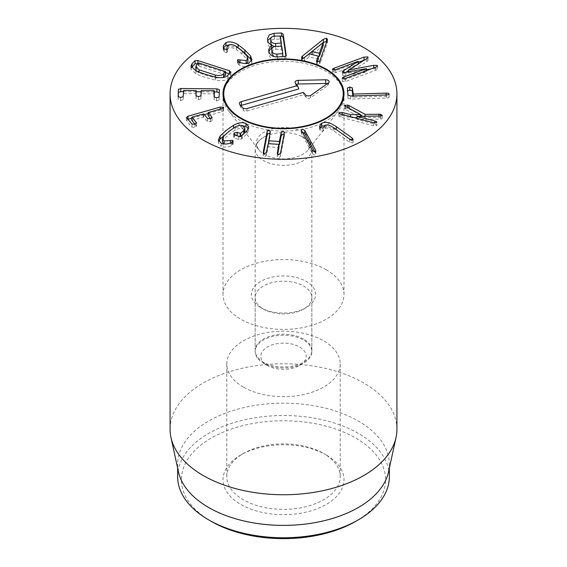 <?xml version="1.0" encoding="UTF-8"?>
<svg xmlns="http://www.w3.org/2000/svg" width="567" height="567" viewBox="0 0 567 567"><rect width="100%" height="100%" fill="white"/><g stroke="black" fill="none" stroke-linecap="round" stroke-linejoin="round"><path stroke-width="0.43" stroke-dasharray="2.83 2.13" d="M345.827 72.335L345.827 75.425L366.36 71.704L343.921 80.025C342.468 80.585 341.979 81.109 342.44 81.577L345.53 81.471L375.411 70.393C377.218 69.691 377.828 69.061 377.253 68.479L371.137 68.891M377.473 65.815L377.473 68.898L377.253 66.275M373.724 67.927L373.724 68.401M366.36 69.784L348.499 73.072L366.452 61.867C367.863 61.059 368.316 60.435 367.82 60.003L364.049 60.173M348.563 71.832L348.563 73.129M348.499 71.846L348.499 73.072M366.452 58.784L366.452 61.867M368.018 57.302L368.018 60.386L367.82 57.742M358.273 62.313L334.161 71.251C332.723 71.825 332.234 72.349 332.709 72.824L335.77 72.696L358.209 64.376L348.499 70.662M332.524 69.394L332.709 72.824M358.209 61.293L358.209 64.376M358.273 63.887L358.273 64.44M345.884 72.328L343.836 73.632C342.454 74.468 342.036 75.042 342.581 75.347C342.844 75.765 343.928 75.794 345.827 75.425M343.836 72.59L343.836 73.632M342.581 72.257L342.581 75.347L342.376 71.903M366.296 68.557L366.296 71.648M366.36 70.662L366.36 71.704M342.262 78.154L342.44 81.577M347.344 88.013L347.975 98.261L350.704 99.076L386.333 98.041C388.225 97.956 389.16 97.623 389.146 97.042C389.061 96.475 388.069 96.199 386.177 96.206L353.241 97.17L352.773 95.929M389.153 93.994L389.153 97.077L389.146 94.03M347.578 90.67L347.344 91.096M354.382 117.667L350.534 117.723L342.262 115.548L338.974 115.689C338.591 116.228 339.25 116.738 340.951 117.213L373.483 125.775L376.779 125.64L376.885 122.266M376.779 125.64C377.161 125.101 376.502 124.591 374.801 124.109L357.068 119.446L380.698 119.063L382.293 118.652L382.385 115.328M357.068 118.368L357.068 119.446M380.698 115.98L380.698 119.063M382.293 115.569L382.293 118.652L380.755 117.341L365.098 117.454L362.923 116.263M378.997 116.008L378.997 117.135M365.098 116.228L365.098 117.454M360.47 114.924L347.72 108.148L344.686 108.588L344.686 105.497M349.102 108.311L349.102 108.708M344.779 105.774L344.779 108.325L345.601 109.502L360.47 117.567L357.068 117.624M345.601 106.412L345.601 109.502M360.47 116.306L360.47 117.567M350.534 116.653L350.534 117.723M338.974 115.689L338.86 112.883M320.22 127.398L319.533 129.212L320.398 130.623L323.034 131.19L324.877 128.532C326.925 127.433 329.909 128.22 333.814 130.878L349.648 142.225L352.702 142.955L353.156 142.381L352.121 141.077L336.288 129.73L324.671 125.555M323.034 128.107L323.034 131.19M324.877 125.449L324.877 128.532M302.395 132.203L301.438 133.153L301.729 134.074L312.53 153.756L314.919 155.075L315.847 154.125L314.891 151.991M263.542 153.537L263.173 155.684L263.173 152.594M263.216 152.984L263.216 155.238L264.484 156.995L266.377 155.436L268.219 146.747L278.95 147.633M277.66 154.43L277.298 156.577L277.298 153.487M277.341 153.877L277.341 156.131L278.603 157.888L280.495 156.329L284.386 135.804L284.067 134.414M278.957 144.521L268.765 143.876L270.268 134.911L269.942 133.521M243.158 125.867L233.569 128.298L229.862 130.701M221.222 143.26L221.222 146.35C224.404 147.512 227.757 147.335 231.279 145.811L233.143 144.075L232.668 143.486L224.057 143.961M218.756 141.325L218.394 142.983L221.222 146.35M231.279 142.728L231.279 145.811M230.627 142.99L230.627 143.706M222.434 142.012L223.646 139.312L228.926 134.528L235.107 130.126C238.012 128.475 240.649 128.064 243.002 128.893L244.88 131.097M243.002 125.803L243.002 128.893M240.968 136.243L240.096 136.604M234.384 134.698L234.384 136.037L233.724 137.094L234.235 137.724L238.835 139.638L241.464 138.979L246.879 133.975L248.722 129.942L248.367 128.503M235.886 135.329L234.384 136.037M234.235 134.634L234.235 137.724M208.146 115.753L221.654 111.784C223.327 111.274 223.958 110.749 223.554 110.218L220.251 110.14L208.124 113.584M204.283 114.676L191.788 118.234M187.996 119.311L186.458 120.665L191.986 127.143L194.892 127.334L196.465 125.867L195.048 124.201M186.337 117.291L186.337 120.374L186.458 117.582M191.986 124.053L191.986 127.143M194.892 124.251L194.892 127.334M196.465 123.379L196.579 126.165L196.579 123.074M191.802 120.402L203.659 117.029L207.55 121.593L210.442 121.763L212.037 120.317L210.598 118.631M207.55 118.503L207.55 121.593M212.037 117.83L212.143 120.615L212.143 117.525M223.674 107.432L223.554 110.218M214.305 91.918L201.094 91.79M196.132 91.748L183.318 91.627M178.265 96.801L178.18 99.65L180.618 100.586L183.184 99.693L183.354 93.576L196.132 93.697M178.18 96.56L178.18 99.65M180.618 97.503L180.618 100.586M183.184 96.61L183.184 99.693M196.069 95.958L195.991 98.807L198.422 99.721L200.987 98.849L201.129 93.739L214.305 93.867M195.991 95.717L195.991 98.807M200.987 95.766L200.987 98.849M214.213 97.134L214.135 99.983L216.566 100.919L219.131 100.026L219.252 92.527M214.135 96.893L214.135 99.983M216.566 97.829L216.566 100.919M219.131 96.943L219.131 100.026M323.24 45.622L312.098 54.531M323.169 42.518L323.169 45.608M320.008 60.449L320.008 63.532L327.209 43.383L327.45 42.355L326.812 41.398M317.251 65.162L317.251 62.072L316.62 63.773L317.251 65.162L319.618 64.213L320.008 63.532M327.209 40.292L327.209 43.383M303.884 57.976L301.899 59.698L301.552 60.534L302.289 61.349L304.451 60.676L309.164 56.891L318.314 59.223M302.509 58.302L302.509 59.074M309.164 53.801L309.164 56.891M316.62 61.633L316.506 64.298L316.506 61.215M274.393 46.544L281.267 46.111L280.261 39.151L274.492 39.222C271.756 39.463 270.523 40.76 270.799 43.12M274.492 36.132L274.492 39.222M271.387 44.758L271.664 45.14M273.861 56.537L276.937 57.175L282.798 56.686L281.735 49.329L275.81 49.407C272.897 49.69 271.593 51.058 271.905 53.511M275.81 46.324L275.81 49.407M268.737 50.527L268.737 53.617C269.545 58.075 272.479 60.194 277.547 59.974L284.981 59.613L286.2 58.153L285.917 56.176M280.268 36.111L272.479 36.6M267.624 39.846L267.624 42.929C268.113 45.651 269.46 47.316 271.657 47.933L271.664 48.004M267.723 40.356L267.624 42.929M271.657 44.843L271.657 47.933M268.857 51.158L268.737 53.617M239.111 48.422L228.43 45.055M223.596 47.982L223.596 51.065L224.284 51.987L226.85 52.724L226.998 50.208L228.707 48.032C231.067 47.309 233.618 47.812 236.354 49.527L242.137 54.134L246.964 59.067L247.942 61.612M223.476 47.685L223.157 49.131L223.596 51.065M224.284 48.897L224.284 51.987M227.239 49.379L227.353 52.086L227.353 48.996M228.707 44.942L228.707 48.032M246.135 63.554L237.97 62.731L237.46 63.341L239.217 65.127C242.825 66.729 246.028 67.069 248.835 66.133L251.904 62.604L251.564 60.945M246.539 63.532L246.135 63.71M239.99 62.37L239.99 63.015M238.062 61.293L238.062 64.383M239.217 62.037L239.217 65.127M248.835 63.05L248.835 66.133M225.538 74.809L198.904 66.112L196.522 68.153L195.7 69.776M196.522 65.07L196.522 68.153M196.161 70.946L199.003 72.888L215.297 78.126L222.767 77.537M215.403 77.091L215.403 80.181C221.392 81.336 225.538 80.727 227.842 78.359L230.854 75.234L229.274 73.781M225.56 72.59L197.862 63.681M195.92 70.825L195.92 73.916L205.318 77.41L215.403 80.181M191.476 67.572L190.966 69.117L195.92 73.916M230.854 72.144L230.854 75.234L231.003 71.825M260.777 307.612L263.449 309.157A28.357 16.372 180 0 1 255.143 297.576A28.357 16.372 180 0 1 272.649 282.451A28.357 16.372 180 0 1 303.551 286.002A28.357 16.372 180 0 1 311.857 297.576A28.357 16.372 180 0 1 303.551 309.157A28.357 16.372 180 0 1 263.449 309.157L260.777 307.612A32.135 18.555 0 0 0 306.223 307.612A32.135 18.555 0 0 0 306.223 281.374A32.135 18.555 0 0 0 260.777 281.374A32.135 18.555 0 0 0 260.777 307.612L260.777 307.612M303.551 339.009A28.357 16.372 0 0 0 272.649 335.458A28.357 16.372 0 0 0 255.143 350.583A28.357 16.372 0 0 0 263.449 362.157A28.357 16.372 0 0 0 294.351 365.708A28.357 16.372 0 0 0 311.857 350.583A28.357 16.372 0 0 0 303.551 339.009M326.273 269.793A60.492 34.927 0 0 0 260.352 262.223A60.492 34.927 0 0 0 223.008 294.493A60.492 34.927 0 0 0 283.5 329.42A60.492 34.927 0 0 0 343.992 294.493A60.492 34.927 0 0 0 326.273 269.793M326.273 455.017L323.601 453.472A56.714 32.744 0 0 0 243.399 453.472A56.714 32.744 0 0 0 226.786 476.627A56.714 32.744 0 0 0 243.399 499.782A56.714 32.744 0 0 0 305.202 506.877A56.714 32.744 0 0 0 340.214 476.627A56.714 32.744 0 0 0 323.601 453.472L326.273 455.017A60.492 34.927 180 0 1 326.273 504.41A60.492 34.927 180 0 1 240.727 504.41A60.492 34.927 180 0 1 240.727 455.017A60.492 34.927 180 0 1 326.273 455.017M243.399 387.105A56.714 32.744 180 0 1 226.786 363.95A56.714 32.744 180 0 1 283.5 331.206A56.714 32.744 180 0 1 340.214 363.95A56.714 32.744 180 0 1 305.202 394.2A56.714 32.744 180 0 1 243.399 387.105M355.686 521.385A102.081 58.94 0 0 0 355.679 438.036A102.081 58.94 0 0 0 211.321 438.036A102.081 58.94 0 0 0 211.314 521.385M177.634 476.627A105.866 61.123 180 0 1 242.988 420.161A105.866 61.123 180 0 1 358.358 433.408A105.866 61.123 180 0 1 389.366 476.627M178.463 471.9A105.866 61.123 180 0 1 177.634 464.281A105.866 61.123 180 0 1 242.988 407.815A105.866 61.123 180 0 1 358.358 421.061A105.866 61.123 180 0 1 389.366 464.281A105.866 61.123 180 0 1 388.537 471.9M396.921 429.262A113.421 65.481 0 0 0 363.702 382.959A113.421 65.481 0 0 0 240.096 368.763A113.421 65.481 0 0 0 170.079 429.262M258.098 156.244A28.357 16.372 180 0 1 255.143 148.965A28.357 16.372 180 0 1 266.136 136.023A28.357 16.372 180 0 1 270.891 134.301A28.357 16.372 180 0 1 300.864 136.023A28.357 16.372 180 0 1 311.857 148.965A28.357 16.372 180 0 1 289.971 164.905A28.357 16.372 180 0 1 258.098 156.244M223.044 94.994A60.492 34.927 0 0 0 228.274 110.409A60.492 34.927 0 0 0 229.316 111.678A60.492 34.927 0 0 0 284.712 131.069A60.492 34.927 0 0 0 338.726 110.409A60.492 34.927 0 0 0 343.956 94.994M342.9 89.536A60.492 34.927 0 0 0 283.5 61.222A60.492 34.927 0 0 0 224.1 89.536M296.591 84.511A2.296 1.325 0 0 0 296.102 85.603A2.296 1.325 0 0 0 296.3 85.943L298.852 88.913M240.89 105.646A2.296 1.325 0 0 0 240.408 106.745A2.296 1.325 0 0 0 240.606 107.085L243.548 110.501A2.296 1.325 0 0 0 246.624 111.104L303.834 94.71L306.386 97.673A2.296 1.325 0 0 0 310.22 97.928L327.613 85.631A2.296 1.325 0 0 0 328.087 85.043A2.296 1.325 0 0 0 327.223 83.739M303.373 92.407L303.834 94.71M263.18 362.058A22.687 13.098 0 0 0 267.461 365.495A22.687 13.098 0 0 0 299.539 365.495A22.687 13.098 0 0 0 301.176 348.025A22.687 13.098 0 0 0 271.281 345.197A22.687 13.098 0 0 0 263.18 362.058M258.098 358.883A28.357 16.372 0 0 0 263.449 363.178A28.357 16.372 0 0 0 303.551 363.178A28.357 16.372 0 0 0 311.857 351.604A28.357 16.372 0 0 0 283.5 335.232A28.357 16.372 0 0 0 255.143 351.604A28.357 16.372 0 0 0 258.098 358.883M345.53 78.381L345.53 81.471M375.411 67.303L375.411 70.393M334.161 70.017L334.161 71.251M335.77 69.613L335.77 72.696M343.921 78.785L343.921 80.025M350.704 95.986L350.704 99.076M386.333 94.951L386.333 98.041M386.177 94.958L386.177 96.206M353.241 95.915L353.241 97.17M352.872 95.922L352.872 97.063M347.975 95.171L347.975 98.261M340.951 114.13L340.951 117.213M373.483 122.692L373.483 125.775M374.801 122.947L374.801 124.109M380.755 115.98L380.755 117.341M347.72 107.56L347.72 108.148M342.262 114.477L342.262 115.548M320.398 127.532L320.398 130.623M319.554 126.455L319.554 129.538M333.814 127.795L333.814 130.878M349.648 139.142L349.648 142.225M352.121 140.014L352.121 141.077M301.729 130.991L301.729 134.074M312.53 150.666L312.53 153.756M315.557 151.708L315.557 153.203M266.377 152.346L266.377 155.436M267.985 143.855L267.985 146.938M268.219 143.657L268.219 146.747M278.794 144.33L278.794 147.413M280.495 153.239L280.495 156.329M284.386 132.721L284.386 135.804M270.268 131.827L270.268 134.911M232.427 142.048L232.427 145.131M232.668 141.828L232.668 143.486M223.646 136.222L223.646 139.312M235.107 127.036L235.107 130.126M238.835 136.555L238.835 139.638M241.464 135.896L241.464 138.979M242.137 135.357L242.137 138.44M246.879 130.892L246.879 133.975M220.251 109.091L220.251 110.14M192.036 117.121L192.036 120.204M203.248 113.932L203.248 117.015M203.659 113.939L203.659 117.029M210.442 118.68L210.442 121.763M208.337 112.479L208.337 115.569M221.654 108.694L221.654 111.784M183.354 90.493L183.354 93.576M183.715 90.38L183.715 93.463M195.778 90.493L195.778 93.576M198.422 96.631L198.422 99.721M201.129 90.656L201.129 93.739M201.491 90.543L201.491 93.633M213.95 90.656L213.95 93.746M319.618 61.123L319.618 64.213M301.899 58.096L301.899 59.698M302.289 58.259L302.289 61.349M304.451 57.586L304.451 60.676M280.261 36.061L280.261 39.151M280.034 35.863L280.034 38.953M281.508 46.047L281.508 49.138M281.735 46.246L281.735 49.329M277.547 56.884L277.547 59.974M284.981 56.523L284.981 59.613M226.85 49.634L226.85 52.724M236.354 46.437L236.354 49.527M242.137 51.044L242.137 54.134M246.964 55.984L246.964 59.067M237.97 61.201L237.97 62.731M198.493 63.029L198.493 66.112M198.904 63.029L198.904 66.112M199.003 72.172L199.003 72.888M215.297 77.077L215.297 78.126M225.319 71.52L225.319 74.61M227.842 75.269L227.842 78.359M259.112 150.184A27.223 15.72 180 0 1 258.644 149.617A27.223 15.72 180 0 1 271.395 129.12A27.223 15.72 180 0 1 302.36 131.863A27.223 15.72 180 0 1 308.356 149.617A27.223 15.72 180 0 1 284.046 158.916A27.223 15.72 180 0 1 259.112 150.184M295.393 83.115L296.3 85.943M239.699 104.257L240.606 107.085M242.641 107.673L243.548 110.501M247.07 108.538L246.624 111.104M305.478 94.845L306.386 97.673M311 95.206L310.22 97.928M328.392 82.91L327.613 85.631M353.156 139.291L353.156 142.381M319.533 126.122L319.533 129.212M315.847 151.042L315.847 154.125M301.438 130.063L301.438 133.153M284.436 132.267L284.436 135.357M270.31 131.381L270.31 134.464M218.394 139.893L218.394 142.983M233.143 140.992L233.143 144.075M233.724 134.003L233.724 137.094M248.722 126.852L248.722 129.942M327.45 39.265L327.45 42.355M301.552 57.444L301.552 60.534M267.539 38.733L267.539 41.823M268.68 49.57L268.68 52.653M223.157 46.04L223.157 49.131M226.998 49.57L226.998 50.208M237.46 60.251L237.46 63.341M251.904 59.514L251.904 62.604M190.966 66.034L190.966 69.117M303.551 309.157L306.223 307.612M311.857 350.583L311.857 297.576M255.143 350.583L255.143 297.576M243.399 453.472L240.727 455.017M226.786 363.95L226.786 476.627M340.214 363.95L340.214 476.627M343.992 294.493L343.992 93.831M223.008 294.493L223.008 93.831M177.634 464.281L177.634 468.101M389.366 464.281L389.366 468.101M266.136 136.023C261.479 137.583 256.823 143.295 257.588 143.132C256.412 143.742 256.766 145.903 258.644 149.617L228.274 110.409M338.726 110.409L308.356 149.617C310.411 145.499 313.019 143.167 300.864 136.023M240.408 106.745L239.409 103.768M328.087 85.043L329.08 82.066M296.102 85.603L295.102 82.633M299.539 365.495L303.551 363.178M267.461 365.495L263.449 363.178M311.857 351.604L311.857 148.965M255.143 351.604L255.143 148.965"/><path stroke-width="0.85" d="M342.44 78.494C341.979 78.019 342.468 77.502 343.921 76.935L366.36 68.621L345.827 72.335C343.928 72.704 342.844 72.675 342.581 72.257C342.036 71.952 342.454 71.378 343.836 70.542L358.209 61.293L335.77 69.613L332.709 69.741C332.234 69.259 332.723 68.735 334.161 68.168L364.049 57.083L367.82 56.913C368.316 57.345 367.863 57.969 366.452 58.784L348.563 70.046L373.724 65.318L377.253 65.396C377.828 65.97 377.218 66.608 375.411 67.303L345.53 78.381L342.262 78.154M377.253 66.275L377.253 65.396L377.473 65.815M373.724 65.318L373.724 67.927M371.137 68.891L366.36 69.784M348.563 70.046L348.563 71.832M348.499 69.982L348.499 71.846M367.82 57.742L368.018 57.302M364.446 60.031L358.273 62.313M358.273 61.349L358.273 63.887M348.499 70.662L345.884 72.328M343.836 70.542L343.836 72.59M342.581 72.257L342.376 71.903M366.36 68.621L366.36 70.662M349.804 87.02L352.341 87.864L353.241 94.079L386.177 93.123C388.069 93.116 389.061 93.392 389.146 93.952C389.16 94.533 388.225 94.866 386.333 94.951L350.704 95.986L347.975 95.171L347.344 88.013L349.804 87.02L349.804 90.11L347.344 91.096M352.773 95.929L352.341 90.954L349.804 90.11M352.341 87.864L352.341 90.954M344.686 105.497L347.72 105.058L349.102 105.625L365.098 114.364L380.755 114.258L382.293 115.569L380.698 115.98L357.068 116.355L374.801 121.026C376.502 121.501 377.161 122.011 376.779 122.55L373.483 122.692L340.951 114.13C339.25 113.648 338.591 113.138 338.974 112.599L342.262 112.457L350.534 114.64L360.47 114.484L345.601 106.412L344.779 105.242L344.779 105.774M357.068 116.355L357.068 118.368M378.997 114.045L378.997 116.008M365.098 114.364L365.098 116.228M362.923 116.263L360.47 114.924M349.102 105.625L349.102 108.311M360.47 114.484L360.47 116.306M357.068 117.624L354.382 117.667M350.534 114.64L350.534 116.653M319.554 126.455L321.68 123.23C325.508 121.458 330.377 122.592 336.288 126.647L352.121 137.987L353.156 139.291L352.702 139.865L349.648 139.142L333.814 127.795C329.909 125.13 326.925 124.35 324.877 125.449L323.034 128.107L320.398 127.532L319.533 126.122M321.68 123.23L321.68 126.313L320.22 127.398M324.671 125.555L321.68 126.313M312.53 150.666L301.729 130.991L301.438 130.063L302.367 129.12L304.755 130.438L315.557 150.113L315.847 151.042L314.919 151.984L312.53 150.666M314.891 151.991L304.755 133.521L302.367 132.203M269.942 133.521L269.006 133.153L267.114 134.712L263.542 153.537M263.173 152.594L267.114 131.629L269.006 130.063L270.268 131.827L268.765 140.786L279.34 141.459L281.232 132.522L283.124 130.956L284.386 132.721L280.495 153.239L278.603 154.805L277.341 153.04L278.794 144.33L268.219 143.657L266.377 152.346L264.484 153.912L263.216 152.147L263.216 152.984M277.66 154.43L278.95 147.633L278.794 144.33M277.298 153.487L277.341 153.877M284.436 132.267L284.386 132.721M284.067 134.414L283.124 134.046L281.232 135.605L279.574 144.351L278.957 144.521M268.609 140.573L268.765 143.692M268.765 143.876L268.609 140.687M270.31 131.381L270.268 131.827M245.929 123.464L248.722 126.852L246.879 130.892L241.464 135.896L238.835 136.555L233.724 134.003L234.384 132.947L237.155 132.295L240.585 133.465L243.767 130.445L244.88 128.007L243.002 125.803C240.649 124.974 238.012 125.385 235.107 127.036L228.926 131.445L223.646 136.222L222.434 138.922L224.149 140.921L232.668 140.396L233.143 140.992L231.279 142.728C227.757 144.245 224.404 144.422 221.222 143.26L218.394 139.893L220.187 135.938L226.318 130.36L233.569 125.215C238.275 122.67 242.392 122.089 245.929 123.464L245.929 126.547L243.158 125.867M229.862 130.701L220.187 139.028L218.756 141.325M230.627 140.623L230.627 142.99M224.149 140.921L224.149 143.975M224.057 143.961L222.434 142.012L222.434 138.922M244.88 128.007L244.88 131.097L243.767 133.529L240.585 136.555M240.096 136.604L235.886 135.329M237.155 132.295L237.155 135.378M234.384 132.947L234.384 134.698M248.367 128.503L245.929 126.547M208.124 113.584L204.283 114.676M191.788 118.234L187.946 119.325M223.554 107.135C223.958 107.666 223.327 108.184 221.654 108.694L208.337 112.479L212.037 117.227L210.442 118.68L207.55 118.503L203.659 113.939L192.036 117.121L196.465 122.777L194.892 124.251L191.986 124.053L186.458 117.582L187.996 116.221L220.251 107.05L223.674 107.432M195.048 124.201L191.802 120.402L192.036 117.121M210.598 118.631L208.146 115.753L208.337 112.479M219.33 92.79L216.934 91.939L214.305 91.918M201.094 91.79L196.132 91.748M183.318 91.627L180.83 91.606L178.385 92.407L178.265 96.801M180.83 88.516L216.934 88.856L219.33 89.699L219.131 96.943L216.566 97.829L214.135 96.893L213.95 90.656L201.129 90.656L200.987 95.766L198.422 96.631L195.991 95.717L196.132 90.607L183.715 90.38L183.184 96.61L180.618 97.503L178.18 96.56L178.385 89.324L180.83 88.516L180.83 91.606M196.132 90.607L196.132 93.697L195.778 90.493M196.132 93.697L196.069 95.958M214.305 90.777L214.305 93.86L213.95 93.746L213.95 90.656M214.305 93.867L214.213 97.134M323.24 42.539L312.098 51.441L312.098 54.531L319.356 56.381L323.24 45.622L323.24 42.539L319.356 53.291L319.356 56.381M312.098 51.441L319.356 53.291M320.008 60.449L319.618 61.123L317.251 62.072L316.62 60.683L318.314 56.133L309.164 53.801L304.451 57.586L302.289 58.259L301.552 57.444L302.509 55.991L323.325 39.307L326.5 38.209L327.45 39.265L327.209 40.292L320.008 60.449M326.812 41.398L323.325 42.39L303.884 57.976M302.509 55.991L302.509 58.302M318.314 56.133L318.314 59.223L317.251 62.072M316.506 61.215L316.62 61.633M275.562 43.51L281.267 43.028L280.261 36.061L274.492 36.132C271.756 36.373 270.523 37.677 270.799 40.037C271.203 42.355 272.791 43.51 275.562 43.51L275.562 46.345M270.799 43.12L270.75 39.364L270.799 43.12L271.387 44.758M271.664 45.14L274.393 46.544M281.097 46.069L281.267 43.028M276.937 54.085L282.798 53.596L281.735 46.246L275.81 46.324C272.897 46.6 271.593 47.968 271.905 50.42C272.302 52.887 273.981 54.106 276.937 54.085L276.937 56.906M271.905 53.511L271.855 49.733L271.905 53.511L273.861 56.537M282.635 56.636L282.798 53.596M285.917 56.176L283.188 37.372L281.565 36.047L280.268 36.111M286.2 55.616L286.2 55.063L284.981 56.523L277.547 56.884C272.479 57.104 269.545 54.985 268.737 50.527L268.68 49.57L271.657 44.843C269.46 44.233 268.113 42.568 267.624 39.846L267.539 38.733L269.162 34.941L274.045 33.325L281.565 32.964L283.188 34.289L286.222 55.353M274.045 33.325L274.045 36.175M272.479 36.6L267.723 40.356M271.664 44.913L271.664 48.004L268.857 51.158M239.99 59.932L246.135 60.619L247.942 58.521L246.964 55.984L242.137 51.044L236.354 46.437C233.618 44.722 231.067 44.226 228.707 44.942L226.998 47.118L226.85 49.634L224.284 48.897L223.157 46.04L226.006 42.511C229.571 41.263 233.597 41.986 238.083 44.68L244.824 50.024L250.451 55.807L251.904 59.514L248.835 63.05C246.028 63.979 242.825 63.639 239.217 62.037L237.46 60.251L237.97 59.641L239.99 59.932L239.99 62.37M251.564 60.945L250.451 58.897L244.824 53.114L239.111 48.422M226.006 42.511L226.006 45.601L223.476 47.685M228.43 45.055L226.006 45.601M227.353 48.996L227.239 49.379M246.135 60.619L246.135 63.554M247.942 58.521L247.942 61.612L246.539 63.532M198.904 63.029L196.522 65.07L195.7 66.693L199.003 69.798L215.297 75.042C219.45 75.836 222.207 75.411 223.568 73.767L223.568 76.85L225.538 74.809L225.319 71.52L198.904 63.029M195.7 66.693L196.161 70.946M222.767 77.537L223.568 76.85M223.568 73.767L225.319 71.52M229.274 73.781L225.56 72.59M197.883 60.605L229.429 70.747L230.854 72.144L227.842 75.269C225.538 77.644 221.392 78.246 215.403 77.091L205.318 74.32L195.92 70.825L190.966 66.034L192.057 63.766L195.069 60.641L197.883 60.605L197.883 63.66M197.883 63.688L195.069 63.731L191.476 67.572M203.298 140.141A113.421 65.481 180 0 1 170.079 93.831A113.421 65.481 180 0 1 283.5 28.35A113.421 65.481 180 0 1 396.921 93.831A113.421 65.481 180 0 1 326.904 154.337A113.421 65.481 180 0 1 203.298 140.141M326.273 69.139A60.492 34.927 180 0 1 343.992 93.831A60.492 34.927 180 0 1 283.5 128.759A60.492 34.927 180 0 1 223.008 93.831A60.492 34.927 180 0 1 260.352 61.569A60.492 34.927 180 0 1 326.273 69.139M211.314 521.385L208.642 519.847L211.314 521.385A102.081 58.94 0 0 0 355.686 521.385L358.358 519.847A105.866 61.123 180 0 1 208.642 519.847L208.642 519.847A105.866 61.123 180 0 1 177.634 476.627L177.634 468.101M389.366 468.101L389.366 476.627A105.866 61.123 180 0 1 358.358 519.847M396.042 437.426L388.537 471.9A105.866 61.123 180 0 1 283.5 525.396A105.866 61.123 180 0 1 178.463 471.9L170.958 437.426A113.421 65.481 0 0 0 203.298 475.571A113.421 65.481 0 0 0 320.277 491.213A113.421 65.481 0 0 0 396.042 437.426A113.421 65.481 0 0 0 396.921 429.262L396.921 93.831M170.079 93.831L170.079 429.262A113.421 65.481 0 0 0 170.958 437.426M343.956 94.994A60.492 34.927 0 0 0 342.9 89.536L342.149 87.304A59.733 34.488 0 0 0 283.5 59.351A59.733 34.488 0 0 0 224.851 87.304A59.733 34.488 0 0 0 229.996 109.169A59.733 34.488 0 0 0 302.608 126.512A59.733 34.488 0 0 0 342.149 87.304M224.851 87.304L224.1 89.536A60.492 34.927 0 0 0 223.044 94.994M297.491 85.56L295.393 83.115A3.31 1.907 180 0 1 295.102 82.633A3.31 1.907 180 0 1 298.235 80.358L325.713 79.798A3.31 1.907 180 0 1 329.08 82.066A3.31 1.907 180 0 1 328.392 82.91L311 95.206A3.31 1.907 180 0 1 305.478 94.845L303.373 92.407L247.07 108.538A3.31 1.907 180 0 1 242.641 107.673L239.699 104.257A3.31 1.907 180 0 1 239.409 103.768A3.31 1.907 180 0 1 241.188 101.691L297.491 85.56L298.852 88.913L241.641 105.306A2.296 1.325 0 0 0 240.89 105.646M327.223 83.739A2.296 1.325 0 0 0 325.749 83.469L298.27 84.029A2.296 1.325 0 0 0 296.591 84.511M364.049 57.083L364.049 60.173M334.161 68.168L334.161 70.017M343.921 76.935L343.921 78.785M386.177 93.123L386.177 94.958M353.241 94.079L353.241 95.915M352.872 93.973L352.872 95.922M374.801 121.026L374.801 122.947M380.755 114.258L380.755 115.98M347.72 105.058L347.72 107.56M342.262 112.457L342.262 114.477M352.121 137.987L352.121 140.014M336.288 126.647L336.288 129.567M315.557 150.113L315.557 151.708M304.755 130.438L304.755 133.521M267.114 131.629L267.114 134.712M281.232 132.522L281.232 135.605M279.574 141.268L279.574 144.351M279.34 141.459L279.34 144.542M233.569 125.215L233.569 127.965M220.187 135.938L220.187 139.028M232.668 140.396L232.668 141.828M243.767 130.445L243.767 133.529M240.585 133.465L240.585 136.441M240.217 133.564L240.217 136.576M220.251 107.05L220.251 109.091M187.996 116.221L187.996 119.311M216.934 88.856L216.934 91.939M178.385 89.324L178.385 92.407M326.5 38.209L326.5 41.299M323.325 39.307L323.325 42.39M301.899 56.608L301.899 58.096M281.267 43.12L281.267 46.062M282.798 53.688L282.798 56.629M283.188 34.289L283.188 37.372M281.565 32.964L281.565 36.047M244.824 50.024L244.824 53.114M250.451 55.807L250.451 58.897M238.083 44.68L238.083 47.621M237.97 59.641L237.97 61.201M199.003 69.798L199.003 72.172M215.297 75.042L215.297 77.077M229.429 70.747L229.429 73.618M195.069 60.641L195.069 63.731M192.057 63.766L192.057 66.849M241.188 101.691L241.641 105.306M325.713 79.798L325.749 83.469M298.235 80.358L298.27 84.029M278.957 144.486L278.957 147.569M268.602 140.637L268.602 143.72M191.788 117.27L191.788 120.353M208.124 112.627L208.124 115.711M281.275 46.161L281.275 43.078M282.805 56.735L282.805 53.645M226.998 47.118L226.998 50.208M225.56 74.766L225.56 71.676"/></g></svg>
